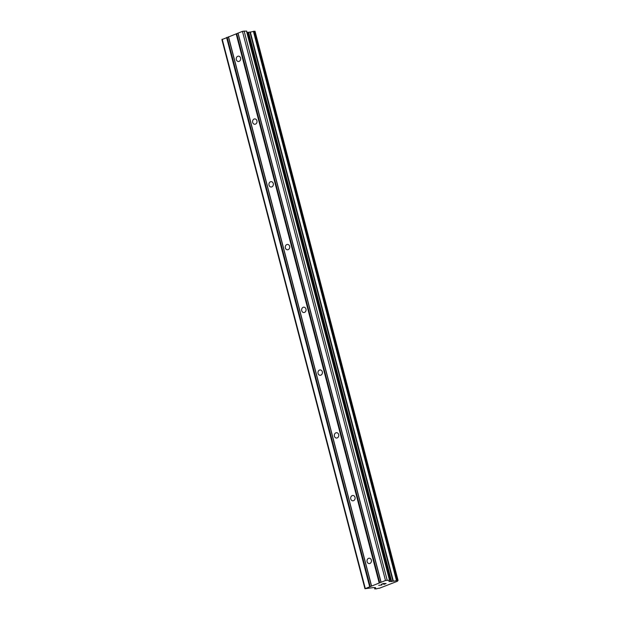 <?xml version="1.0" encoding="UTF-8"?>
<svg xmlns="http://www.w3.org/2000/svg" width="620" height="620" viewBox="0 0 620 620"><rect width="100%" height="100%" fill="white"/><g stroke="black" fill="none" stroke-linecap="round" stroke-linejoin="round"><path stroke-width="0.93" d="M240.576 58.001A2.682 2.224 91.3 0 1 238.39 61.496A2.682 2.224 91.3 0 1 236.336 59.644A2.682 2.224 91.3 0 1 238.522 56.141A2.682 2.224 91.3 0 1 240.576 58.001M256.928 120.76A2.682 2.224 91.3 0 1 254.743 124.256A2.682 2.224 91.3 0 1 252.681 122.404A2.682 2.224 91.3 0 1 254.867 118.9A2.682 2.224 91.3 0 1 256.928 120.76M273.273 183.512A2.682 2.224 91.3 0 1 271.087 187.015A2.682 2.224 91.3 0 1 269.026 185.163A2.682 2.224 91.3 0 1 271.211 181.66A2.682 2.224 91.3 0 1 273.273 183.512M289.625 246.272A2.682 2.224 91.3 0 1 287.432 249.775A2.682 2.224 91.3 0 1 285.378 247.922A2.682 2.224 91.3 0 1 287.564 244.419A2.682 2.224 91.3 0 1 289.625 246.272M305.97 309.031A2.682 2.224 91.3 0 1 303.785 312.534A2.682 2.224 91.3 0 1 301.723 310.682A2.682 2.224 91.3 0 1 303.909 307.179A2.682 2.224 91.3 0 1 305.97 309.031M322.315 371.791A2.682 2.224 91.3 0 1 320.129 375.294A2.682 2.224 91.3 0 1 318.068 373.434A2.682 2.224 91.3 0 1 320.253 369.938A2.682 2.224 91.3 0 1 322.315 371.791M338.667 434.55A2.682 2.224 91.3 0 1 336.482 438.053A2.682 2.224 91.3 0 1 334.42 436.193A2.682 2.224 91.3 0 1 336.606 432.698A2.682 2.224 91.3 0 1 338.667 434.55M355.012 497.31A2.682 2.224 91.3 0 1 352.827 500.813A2.682 2.224 91.3 0 1 350.765 498.953A2.682 2.224 91.3 0 1 352.951 495.457A2.682 2.224 91.3 0 1 355.012 497.31M371.357 560.069A2.682 2.224 91.3 0 1 369.171 563.572A2.682 2.224 91.3 0 1 367.11 561.712A2.682 2.224 91.3 0 1 369.303 558.209A2.682 2.224 91.3 0 1 371.357 560.069M389.662 580.219L246.481 31.054L242.451 31.364L221.913 39.602L364.955 588.744L385.493 580.506L389.523 580.196L388.996 581.552L393.367 581.173A2.72 0.496 165.4 0 0 396.451 580.498L397.939 580.537A2.72 0.496 165.4 0 0 397.125 581.134A2.72 0.496 165.4 0 0 397.404 581.265L379.502 588.202A2.72 0.496 165.4 0 0 376.425 588.868L374.929 588.837A2.72 0.496 165.4 0 0 375.743 588.24A2.72 0.496 165.4 0 0 375.472 588.109L375.472 587.62L373.449 587.574L364.955 588.744M398.071 580.405L255.045 31.279L253.41 31.357A2.72 0.496 165.4 0 1 250.325 32.031L247 32.434M385.694 583.629L384.648 583.606L385.687 583.621L383.958 584.373L386.09 583.536L383.958 584.373M384.648 583.606L383.61 584.009L384.648 583.598M383.454 583.994L384.47 583.591L383.423 583.567L381.517 584.311L384.47 583.598M381.362 584.304L383.501 583.474L386.113 583.536M378.719 585.327L381.742 585.017M398.079 580.444L255.045 31.279M253.727 31.271L396.761 580.413L253.712 31.279M236.701 33.681L379.742 582.823M236.15 33.806L379.184 582.947M237.94 33.201L380.982 582.343M238.041 33.069L381.083 582.211M242.451 31.364L385.493 580.506M244.117 31L387.159 580.142M249.93 32.093L392.971 581.227M250.325 32.031L393.367 581.173M375.294 587.62L375.402 588.039M222.2 39.207L365.242 588.349M226.61 37.502L369.652 586.644M227.168 37.378L370.21 586.52M228.408 36.898L371.45 586.039M228.509 36.766L371.543 585.908M246.481 31.054L389.523 580.196M247.977 32.457L391.019 581.599M248.597 32.38L391.638 581.521M253.41 31.357L396.451 580.498M254.037 31.232L397.071 580.374M254.96 31.256L398.001 580.398M374.612 587.605L374.929 588.837M246.659 31.109L389.693 580.25M397.319 580.87L397.428 581.289M374.426 587.597L374.782 588.954M375.255 587.62L375.379 588.078"/></g></svg>

